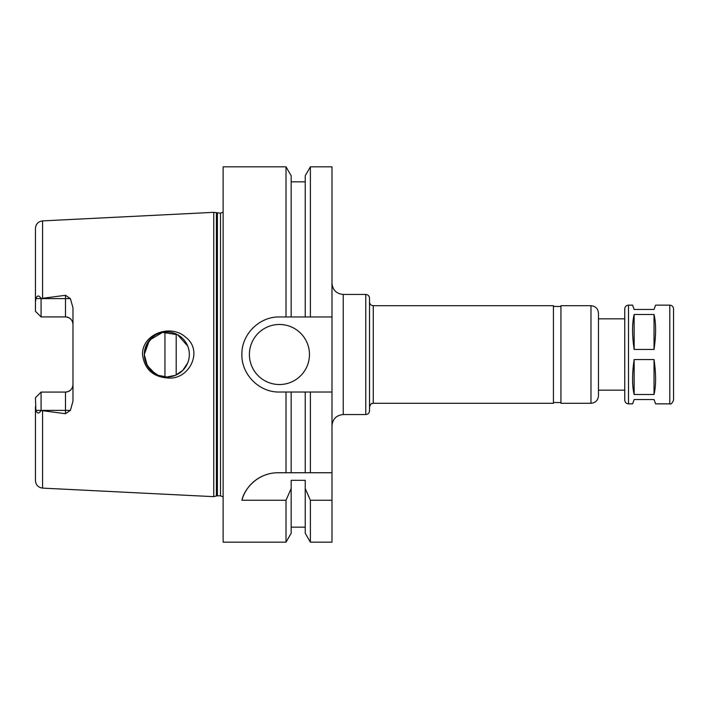 <?xml version="1.0" encoding="UTF-8"?>
<svg xmlns="http://www.w3.org/2000/svg" width="709" height="709" viewBox="0 0 709 709"><rect width="100%" height="100%" fill="white"/><g stroke="black" fill="none" stroke-linecap="round" stroke-linejoin="round"><path stroke-width="1.06" d="M628.511 403.855C626.224 403.634 624.975 402.384 624.753 400.106L624.753 308.894C624.975 306.616 626.224 305.366 628.511 305.145L628.511 403.855L632.57 403.855L634.138 399.539L654.035 399.539L655.603 403.855L669.792 403.855C670.944 404.582 672.194 403.332 673.55 400.106L673.55 308.894C673.328 306.616 672.079 305.366 669.792 305.145L669.792 403.855M634.138 394.505C632.056 385.705 632.056 374.051 634.138 359.543L654.035 359.543C656.109 374.051 656.109 385.705 654.035 394.505L634.138 394.505L634.138 359.543M634.138 349.457C632.056 334.949 632.056 323.295 634.138 314.495L654.035 314.495C656.109 323.295 656.109 334.949 654.035 349.457L634.138 349.457L634.138 314.495M654.035 359.543L654.035 394.505M654.035 314.495L654.035 349.457M669.792 305.145L655.603 305.145L654.035 309.461L634.138 309.461L632.57 305.145L628.511 305.145M369.513 298.197L369.513 410.803C369.292 413.081 368.042 414.331 365.764 414.552L365.764 294.448C368.042 294.669 369.292 295.919 369.513 298.197M369.513 301.954L369.513 407.046C371.738 401.409 372.065 404.272 373.271 403.297L553.437 403.297L553.437 305.703L373.271 305.703C370.984 305.482 369.735 304.232 369.513 301.954M553.437 306.456L560.943 306.456M590.969 305.703L560.943 305.703L560.943 403.297L590.969 403.297C595.533 402.854 598.033 400.346 598.476 395.79L598.476 313.21C598.033 308.654 595.533 306.146 590.969 305.703L590.969 403.297M624.753 318.837L598.476 318.837L598.476 390.163L624.753 390.163M673.55 330.102L673.55 378.898M365.764 294.448L343.236 294.448C336.403 293.774 332.645 290.025 331.98 283.183M331.98 472.735L331.98 542.172L310.391 542.172L310.391 500.253L305.233 488.563L305.233 480.33L291.16 480.33L291.16 488.563L286.011 500.253L241.893 500.253C244.188 489.21 257.296 472.788 278.07 472.735L331.98 472.735L331.98 392.033L310.391 392.033L310.391 472.735M310.391 392.033L279.426 392.033C259.343 392.511 241.414 374.591 241.893 354.5C241.414 334.409 259.343 316.489 279.426 316.967L305.233 316.967L305.233 175.743L310.391 166.828L331.98 166.828L331.98 392.033M167.909 378.012C152.869 376.896 144.397 369.052 142.491 354.5C142.137 333.62 171.02 323.614 185.625 337.218C203.767 350.663 189.347 380.104 167.909 378.012M155.174 373.767L147.25 365.631L144.299 354.5A22.52 22.52 0 0 0 178.083 374.006A22.52 22.52 0 0 0 178.083 334.994A22.52 22.52 0 0 0 144.299 354.5L146.019 363.132L150.902 370.426L158.196 375.3L166.828 377.02L175.451 375.3L182.745 370.426L187.672 363.026C189.897 357.345 189.897 351.655 187.672 345.974L177.551 334.701L162.538 332.397L149.475 340.143L144.299 354.5L146.834 344.131L153.72 336.19M35.45 397.705L41.078 392.077L39.208 393.947L41.078 392.077L41.078 410.502C39.004 413.861 37.276 413.826 35.884 410.387L35.45 397.705L41.078 392.077L65.476 392.077A7.507 7.507 0 0 0 72.983 384.562C72.619 389.046 70.12 391.554 65.476 392.077L65.476 413.702L41.078 410.502M41.078 316.923L39.208 315.053L41.078 316.923L65.476 316.923C70.12 317.446 72.619 319.954 72.983 324.438A7.507 7.507 0 0 0 65.476 316.923L65.476 298.613L41.078 298.613L41.078 316.923L35.45 311.295L41.078 316.923M223.122 212.106L220.499 213.179L213.746 212.337L42.584 220.889C38.224 221.509 35.84 224.009 35.45 228.387L35.45 302.397L35.884 298.613C37.276 295.174 39.004 295.139 41.078 298.498L65.476 295.298L65.476 298.613L70.395 298.613L65.476 295.298M35.45 406.603L35.45 480.613C35.84 484.991 38.224 487.491 42.584 488.111L213.746 496.663L213.746 212.337M41.078 298.498L35.884 298.613M35.45 311.295L35.45 302.397M65.476 413.702L70.395 410.387L72.983 401.108L72.983 307.892L70.395 298.613M269.296 473.772A37.533 37.533 0 0 0 241.893 500.253M331.98 500.253L310.391 500.253M305.233 392.033L305.233 472.735M305.233 488.563L305.233 533.257L310.391 542.172M291.16 392.033L291.16 472.735M291.16 488.563L291.16 533.257L286.011 542.172L286.011 500.253M286.011 392.033L286.011 472.735M286.011 542.172L223.122 542.172L223.122 166.828L286.011 166.828L286.011 316.967M309.461 354.5A30.026 30.026 0 0 1 264.413 380.503A30.026 30.026 0 0 1 264.413 328.497A30.026 30.026 0 0 1 309.461 354.5M305.233 316.967L331.98 316.967M164.949 332.06L164.949 376.94M176.204 334.028L176.204 374.972M286.011 166.828L291.16 175.743L291.16 316.967M310.391 166.828L310.391 316.967M373.271 305.703L373.271 403.297M343.236 294.448L343.236 414.552C336.403 415.226 332.645 418.975 331.98 425.817M42.584 220.889L42.584 297.957M35.884 410.387L70.395 410.387M42.584 411.043L42.584 488.111M65.476 392.077A7.507 7.507 0 0 0 72.983 384.562M216.413 213.054L216.413 495.946L213.746 496.663M217.388 213.179L217.388 495.821L216.413 495.946M220.499 213.179L220.499 495.821L223.122 496.894M553.437 402.544L560.943 402.544M343.236 414.552L365.764 414.552M291.16 527.159L305.233 527.159M217.388 495.821L220.499 495.821M291.16 181.841L305.233 181.841"/></g></svg>

